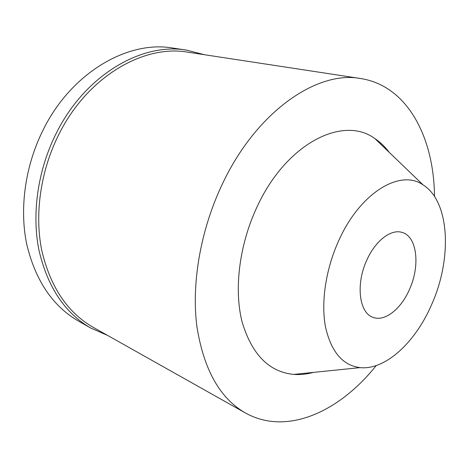 <?xml version="1.0" encoding="UTF-8"?>
<svg xmlns="http://www.w3.org/2000/svg" width="469" height="469" viewBox="0 0 469 469"><rect width="100%" height="100%" fill="white"/><g stroke="black" fill="none" stroke-linecap="round" stroke-linejoin="round"><path stroke-width="0.7" d="M409.63 289.086C420.353 265.466 417.076 236.376 402.08 232.425C391.064 228.72 375.141 240.873 366.623 260.541C355.625 284.449 359.248 312.829 372.837 317.267C384.644 322.191 401.224 308.93 409.63 289.086M338.255 241.723C359.653 192.718 400.356 168.582 423.091 184.915C449.882 201.564 452.192 258.372 431.937 303.889C415.944 341.661 385.788 370.299 360.116 367.626C342.821 365.492 331.302 352.031 325.556 327.251C320.855 302.986 325.556 270.121 338.255 241.723M389.27 152.402C385.137 146.85 380.371 142.265 374.971 138.66C343.32 114.928 285.644 143.221 256.426 208.236C239.126 245.768 233.925 289.789 242.08 321.857C251.853 354.494 269.059 372.011 293.711 374.409C300.183 374.895 306.761 374.221 313.444 372.392M376.197 365.568C339.72 411.46 286.981 436.199 245.422 412.966C219.855 398.369 203.657 369.437 196.833 326.172C191.452 283.774 200.333 231.276 221.421 186.052C255.4 112.062 316.974 70.133 360.69 78.54C407.743 85.845 434.036 137.827 434.487 196.447M360.69 78.54L188.01 52.211C143.561 44.174 86.566 76.998 58.109 135.94C40.357 172.047 34.524 214.597 41.729 250.282C50.289 286.846 67.442 312.524 93.19 327.303L245.422 412.966M107.624 335.423L90.916 328.13C64.921 313.14 47.604 287.169 38.962 250.223C31.693 214.175 37.596 171.203 55.53 134.744C84.279 75.263 141.808 42.146 186.726 50.154L204.384 54.703M186.726 50.154L172.803 48.061C127.99 40.105 70.983 72.519 42.697 130.816C25.045 166.548 19.358 208.723 26.715 244.208C35.427 280.579 52.739 306.245 78.657 321.195L90.916 328.13M423.091 184.915L374.971 138.66M360.116 367.626L293.711 374.409"/></g></svg>
